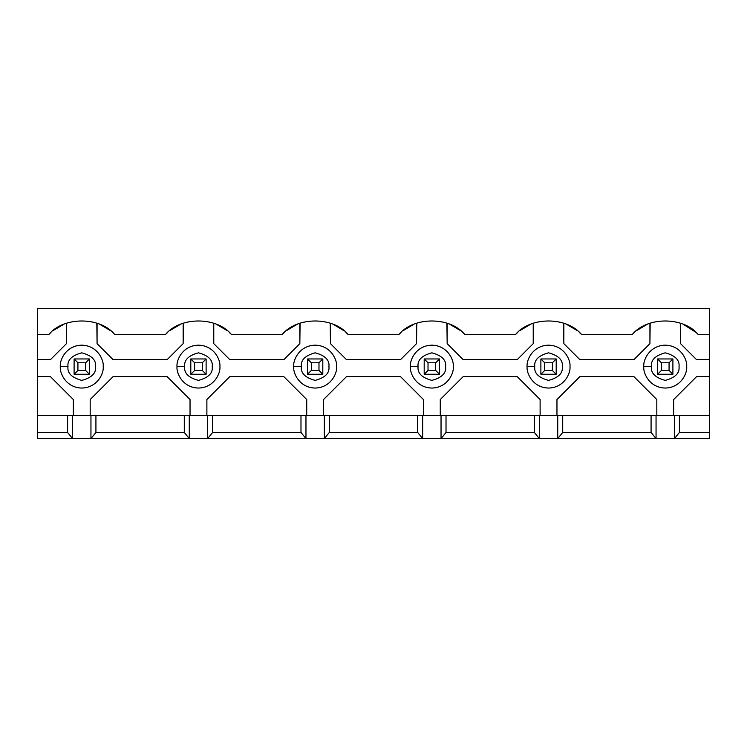 <?xml version="1.0" encoding="UTF-8"?>
<svg xmlns="http://www.w3.org/2000/svg" width="747" height="747" viewBox="0 0 747 747"><rect width="100%" height="100%" fill="white"/><g stroke="black" fill="none" stroke-linecap="round" stroke-linejoin="round"><path stroke-width="1.12" d="M534.376 432.457L534.376 415.612L446.015 415.612L446.015 432.457L534.376 432.457L446.015 432.457L441.038 438.582L539.353 438.582L534.376 432.457L539.353 438.582L422.662 438.582L417.685 432.457L417.685 415.612L709.65 415.612L679.406 415.612L679.406 432.457L709.65 432.457L709.65 376.563L709.65 432.457L679.406 432.457L674.429 438.582L709.65 438.582L709.65 432.457L709.65 438.582L656.053 438.582L651.076 432.457L651.076 415.612L562.706 415.612L562.706 432.457L651.076 432.457L562.706 432.457L557.729 438.582L656.053 438.582L539.353 438.582L539.353 415.612L534.376 415.612L534.376 432.457M534.759 366.609C533.974 373.127 538.568 377.721 548.541 380.391C558.513 377.721 563.107 373.127 562.323 366.609C563.107 360.091 558.513 355.497 548.541 352.827C538.568 355.497 533.974 360.091 534.759 366.609C533.974 360.091 538.568 355.497 548.541 352.827C558.513 355.497 563.107 360.091 562.323 366.609C563.107 373.127 558.513 377.721 548.541 380.391C538.568 377.721 533.974 373.127 534.759 366.609L527.102 366.609C526.243 360.334 532.676 345.459 548.541 345.17C564.415 345.459 570.848 360.334 569.98 366.609C570.848 372.884 564.415 387.758 548.541 388.048C532.676 387.758 526.243 372.884 527.102 366.609C526.243 372.884 532.676 387.758 548.541 388.048C564.415 387.758 570.848 372.884 569.98 366.609C570.848 360.334 564.415 345.459 548.541 345.17C532.676 345.459 526.243 360.334 527.102 366.609L534.759 366.609M37.35 415.612L417.685 415.612L329.315 415.612L329.315 432.457L417.685 432.457L329.315 432.457L324.338 438.582L422.662 438.582L305.962 438.582L300.985 432.457L300.985 415.612L212.624 415.612L212.624 432.457L300.985 432.457L212.624 432.457L207.647 438.582L305.962 438.582L189.271 438.582L184.294 432.457L184.294 415.612L95.924 415.612L95.924 432.457L184.294 432.457L95.924 432.457L90.947 438.582L189.271 438.582L72.571 438.582L67.594 432.457L67.594 415.612L37.35 415.612L37.35 432.457L67.594 432.457L37.35 432.457L37.35 438.582L72.571 438.582L37.35 438.582L37.35 376.563L37.35 415.612M530.613 324.282L519.968 330.557L525.683 326.71M517.802 332.368L515.617 334.451C530.295 316.504 566.796 316.504 581.465 334.451C566.796 316.504 530.295 316.504 515.617 334.451L464.774 334.451L515.617 334.451M464.746 334.413L462.589 332.368M460.423 330.557L449.815 324.301M647.304 324.282L636.659 330.557L642.383 326.71M634.502 332.368L632.317 334.451C646.986 316.504 683.486 316.504 698.165 334.451L709.65 334.451L709.65 308.418L37.35 308.418L37.35 334.451L48.835 334.451C63.514 316.504 100.014 316.504 114.683 334.451L165.535 334.451C180.204 316.504 216.705 316.504 231.383 334.451L282.226 334.451C296.904 316.504 333.405 316.504 348.074 334.451L398.926 334.451C413.595 316.504 450.096 316.504 464.774 334.451C450.096 316.504 413.595 316.504 398.926 334.451L348.074 334.451C333.405 316.504 296.904 316.504 282.226 334.451L231.383 334.451C216.705 316.504 180.204 316.504 165.535 334.451L114.683 334.451C100.014 316.504 63.514 316.504 48.835 334.451L37.35 334.451L37.35 359.718L37.35 308.418L709.65 308.418L709.65 359.718L709.65 334.451L698.165 334.451C683.486 316.504 646.986 316.504 632.317 334.451L581.465 334.451L632.317 334.451M581.437 334.413L579.28 332.368M577.123 330.557L566.515 324.301M533.227 323.274L533.227 343.639L533.489 323.19M563.854 323.274L563.854 343.639L579.933 359.718L633.848 359.718L579.933 359.718L563.854 343.639L563.602 323.19M633.848 376.563L579.933 376.563L633.848 376.563L656.818 399.533L656.818 415.612L656.818 399.533L633.848 376.563M418.068 366.609C417.284 373.127 421.878 377.721 431.85 380.391C441.822 377.721 446.417 373.127 445.632 366.609C446.417 360.091 441.822 355.497 431.85 352.827C421.878 355.497 417.284 360.091 418.068 366.609C417.284 360.091 421.878 355.497 431.85 352.827C441.822 355.497 446.417 360.091 445.632 366.609C446.417 373.127 441.822 377.721 431.85 380.391C421.878 377.721 417.284 373.127 418.068 366.609L410.411 366.609C409.543 360.334 415.976 345.459 431.85 345.17C447.714 345.459 454.148 360.334 453.289 366.609C454.148 372.884 447.714 387.758 431.85 388.048C415.976 387.758 409.543 372.884 410.411 366.609C409.543 372.884 415.976 387.758 431.85 388.048C447.714 387.758 454.148 372.884 453.289 366.609C454.148 360.334 447.714 345.459 431.85 345.17C415.976 345.459 409.543 360.334 410.411 366.609L418.068 366.609M413.913 324.282L403.268 330.557L408.992 326.71M401.111 332.368L398.954 334.413M348.046 334.413L345.889 332.368M343.732 330.557L333.125 324.301M416.537 323.274L416.537 343.639L416.789 323.19M301.368 366.609C300.583 373.127 305.178 377.721 315.15 380.391C325.122 377.721 329.716 373.127 328.932 366.609C329.716 360.091 325.122 355.497 315.15 352.827C305.178 355.497 300.583 360.091 301.368 366.609C300.583 360.091 305.178 355.497 315.15 352.827C325.122 355.497 329.716 360.091 328.932 366.609C329.716 373.127 325.122 377.721 315.15 380.391C305.178 377.721 300.583 373.127 301.368 366.609L293.711 366.609C292.852 360.334 299.286 345.459 315.15 345.17C331.024 345.459 337.457 360.334 336.589 366.609C337.457 372.884 331.024 387.758 315.15 388.048C299.286 387.758 292.852 372.884 293.711 366.609C292.852 372.884 299.286 387.758 315.15 388.048C331.024 387.758 337.457 372.884 336.589 366.609C337.457 360.334 331.024 345.459 315.15 345.17C299.286 345.459 292.852 360.334 293.711 366.609L301.368 366.609M297.222 324.282L286.577 330.557L292.292 326.71M284.411 332.368L282.254 334.413M231.355 334.413L229.198 332.368M227.032 330.557L216.425 324.301M299.836 323.274L299.836 343.639L300.098 323.19M184.677 366.609C183.893 373.127 188.487 377.721 198.459 380.391C208.432 377.721 213.026 373.127 212.241 366.609C213.026 360.091 208.432 355.497 198.459 352.827C188.487 355.497 183.893 360.091 184.677 366.609C183.893 360.091 188.487 355.497 198.459 352.827C208.432 355.497 213.026 360.091 212.241 366.609C213.026 373.127 208.432 377.721 198.459 380.391C188.487 377.721 183.893 373.127 184.677 366.609L177.02 366.609C176.152 360.334 182.585 345.459 198.459 345.17C214.324 345.459 220.757 360.334 219.898 366.609C220.757 372.884 214.324 387.758 198.459 388.048C182.585 387.758 176.152 372.884 177.02 366.609C176.152 372.884 182.585 387.758 198.459 388.048C214.324 387.758 220.757 372.884 219.898 366.609C220.757 360.334 214.324 345.459 198.459 345.17C182.585 345.459 176.152 360.334 177.02 366.609L184.677 366.609M180.522 324.282L169.877 330.557L175.601 326.71M167.72 332.368L165.563 334.413M114.655 334.413L112.498 332.368M110.341 330.557L99.734 324.301M183.146 323.274L183.146 343.639L183.398 323.19M651.459 366.609C650.674 373.127 655.268 377.721 665.241 380.391C675.213 377.721 679.807 373.127 679.023 366.609C679.807 360.091 675.213 355.497 665.241 352.827C655.268 355.497 650.674 360.091 651.459 366.609C650.674 360.091 655.268 355.497 665.241 352.827C675.213 355.497 679.807 360.091 679.023 366.609C679.807 373.127 675.213 377.721 665.241 380.391C655.268 377.721 650.674 373.127 651.459 366.609L643.802 366.609C642.934 360.334 649.367 345.459 665.241 345.17C681.105 345.459 687.539 360.334 686.68 366.609C687.539 372.884 681.105 387.758 665.241 388.048C649.367 387.758 642.934 372.884 643.802 366.609C642.934 372.884 649.367 387.758 665.241 388.048C681.105 387.758 687.539 372.884 686.68 366.609C687.539 360.334 681.105 345.459 665.241 345.17C649.367 345.459 642.934 360.334 643.802 366.609L651.459 366.609M649.927 323.274L649.927 343.639L650.179 323.19M698.137 334.413L695.98 332.368M695.952 332.34L683.206 324.301M680.554 323.274L680.554 343.639L696.634 359.718L709.65 359.718L709.65 376.563L709.65 359.718L696.634 359.718L680.554 343.639L680.293 323.19M67.977 366.609C67.193 373.127 71.787 377.721 81.759 380.391C91.732 377.721 96.326 373.127 95.541 366.609C96.326 360.091 91.732 355.497 81.759 352.827C71.787 355.497 67.193 360.091 67.977 366.609C67.193 360.091 71.787 355.497 81.759 352.827C91.732 355.497 96.326 360.091 95.541 366.609C96.326 373.127 91.732 377.721 81.759 380.391C71.787 377.721 67.193 373.127 67.977 366.609L60.32 366.609C59.461 360.334 65.895 345.459 81.759 345.17C97.633 345.459 104.066 360.334 103.198 366.609C104.066 372.884 97.633 387.758 81.759 388.048C65.895 387.758 59.461 372.884 60.32 366.609C59.461 372.884 65.895 387.758 81.759 388.048C97.633 387.758 104.066 372.884 103.198 366.609C104.066 360.334 97.633 345.459 81.759 345.17C65.895 345.459 59.461 360.334 60.32 366.609L67.977 366.609M63.831 324.282L53.186 330.557L58.901 326.71M66.446 323.274L66.446 343.639L50.366 359.718L37.35 359.718L37.35 376.563L50.366 376.563L73.337 399.533L73.337 415.612L73.337 399.533L50.366 376.563L37.35 376.563L37.35 359.718L50.366 359.718L66.446 343.639L66.707 323.19M51.02 332.368L48.835 334.451M90.182 399.533L90.182 415.612L90.182 399.533L113.152 376.563L90.182 399.533M167.067 376.563L113.152 376.563L167.067 376.563L190.037 399.533L190.037 415.612L190.037 399.533L167.067 376.563M113.152 359.718L167.067 359.718L113.152 359.718L97.073 343.639L113.152 359.718M97.073 323.274L97.073 343.639L96.821 323.19M206.882 415.612L206.882 399.533L229.852 376.563L283.757 376.563L306.728 399.533L306.728 415.612L306.728 399.533L283.757 376.563L229.852 376.563L206.882 399.533L206.882 415.612M323.572 415.612L323.572 399.533L346.543 376.563L400.457 376.563L423.428 399.533L423.428 415.612L423.428 399.533L400.457 376.563L346.543 376.563L323.572 399.533L323.572 415.612M440.272 415.612L440.272 399.533L463.243 376.563L517.148 376.563L540.118 399.533L540.118 415.612L540.118 399.533L517.148 376.563L463.243 376.563L440.272 399.533L440.272 415.612M556.963 415.612L556.963 399.533L579.933 376.563L556.963 399.533L556.963 415.612M673.663 415.612L673.663 399.533L696.634 376.563L709.65 376.563L696.634 376.563L673.663 399.533L673.663 415.612M649.927 343.639L633.848 359.718L649.927 343.639M447.164 323.274L447.164 343.639L463.243 359.718L517.148 359.718L533.227 343.639L517.148 359.718L463.243 359.718L447.164 343.639L446.902 323.19M330.463 323.274L330.463 343.639L346.543 359.718L400.457 359.718L416.537 343.639L400.457 359.718L346.543 359.718L330.463 343.639L330.211 323.19M213.773 323.274L213.773 343.639L229.852 359.718L283.757 359.718L299.836 343.639L283.757 359.718L229.852 359.718L213.773 343.639L213.511 323.19M183.146 343.639L167.067 359.718L183.146 343.639M72.571 415.612L67.594 415.612L67.594 432.457L72.571 438.582L72.571 415.612L72.571 438.582L90.947 438.582L95.924 432.457L95.924 415.612L90.947 415.612L90.947 438.582L90.947 415.612L72.571 415.612M679.406 415.612L674.429 415.612L674.429 438.582L679.406 432.457L679.406 415.612M656.053 415.612L651.076 415.612L651.076 432.457L656.053 438.582L656.053 415.612L656.053 438.582L674.429 438.582L674.429 415.612L656.053 415.612M189.271 415.612L184.294 415.612L184.294 432.457L189.271 438.582L189.271 415.612L189.271 438.582L207.647 438.582L212.624 432.457L212.624 415.612L207.647 415.612L207.647 438.582L207.647 415.612L189.271 415.612M305.962 415.612L300.985 415.612L300.985 432.457L305.962 438.582L305.962 415.612L305.962 438.582L324.338 438.582L329.315 432.457L329.315 415.612L324.338 415.612L324.338 438.582L324.338 415.612L305.962 415.612M422.662 415.612L417.685 415.612L417.685 432.457L422.662 438.582L422.662 415.612L422.662 438.582L441.038 438.582L446.015 432.457L446.015 415.612L441.038 415.612L441.038 438.582L441.038 415.612L422.662 415.612M562.706 415.612L557.729 415.612L557.729 438.582L562.706 432.457L562.706 415.612M557.729 415.612L539.353 415.612L539.353 438.582L557.729 438.582L557.729 415.612M74.102 374.266L74.102 358.952L89.416 358.952L89.416 374.266L74.102 374.266L77.931 370.437L85.588 370.437L85.588 362.781L77.931 362.781L77.931 370.437L77.931 362.781L74.102 358.952L74.102 374.266L89.416 374.266L85.588 370.437L77.931 370.437L74.102 374.266M74.102 358.952L77.931 362.781L85.588 362.781L89.416 358.952L74.102 358.952M89.416 358.952L85.588 362.781L85.588 370.437L89.416 374.266L89.416 358.952M657.584 374.266L657.584 358.952L672.898 358.952L672.898 374.266L657.584 374.266L661.412 370.437L669.069 370.437L669.069 362.781L661.412 362.781L661.412 370.437L661.412 362.781L657.584 358.952L657.584 374.266L672.898 374.266L669.069 370.437L661.412 370.437L657.584 374.266M657.584 358.952L661.412 362.781L669.069 362.781L672.898 358.952L657.584 358.952M672.898 358.952L669.069 362.781L669.069 370.437L672.898 374.266L672.898 358.952M190.802 374.266L190.802 358.952L206.116 358.952L206.116 374.266L190.802 374.266L194.631 370.437L202.288 370.437L202.288 362.781L194.631 362.781L194.631 370.437L194.631 362.781L190.802 358.952L190.802 374.266L206.116 374.266L202.288 370.437L194.631 370.437L190.802 374.266M190.802 358.952L194.631 362.781L202.288 362.781L206.116 358.952L190.802 358.952M206.116 358.952L202.288 362.781L202.288 370.437L206.116 374.266L206.116 358.952M307.493 374.266L307.493 358.952L322.807 358.952L322.807 374.266L307.493 374.266L311.322 370.437L318.978 370.437L318.978 362.781L311.322 362.781L311.322 370.437L311.322 362.781L307.493 358.952L307.493 374.266L322.807 374.266L318.978 370.437L311.322 370.437L307.493 374.266M307.493 358.952L311.322 362.781L318.978 362.781L322.807 358.952L307.493 358.952M322.807 358.952L318.978 362.781L318.978 370.437L322.807 374.266L322.807 358.952M424.193 374.266L424.193 358.952L439.507 358.952L439.507 374.266L424.193 374.266L428.022 370.437L435.678 370.437L435.678 362.781L428.022 362.781L428.022 370.437L428.022 362.781L424.193 358.952L424.193 374.266L439.507 374.266L435.678 370.437L428.022 370.437L424.193 374.266M424.193 358.952L428.022 362.781L435.678 362.781L439.507 358.952L424.193 358.952M439.507 358.952L435.678 362.781L435.678 370.437L439.507 374.266L439.507 358.952M540.884 374.266L540.884 358.952L556.198 358.952L556.198 374.266L540.884 374.266L544.712 370.437L552.369 370.437L552.369 362.781L544.712 362.781L544.712 370.437L544.712 362.781L540.884 358.952L540.884 374.266L556.198 374.266L552.369 370.437L544.712 370.437L540.884 374.266M540.884 358.952L544.712 362.781L552.369 362.781L556.198 358.952L540.884 358.952M556.198 358.952L552.369 362.781L552.369 370.437L556.198 374.266L556.198 358.952"/></g></svg>
